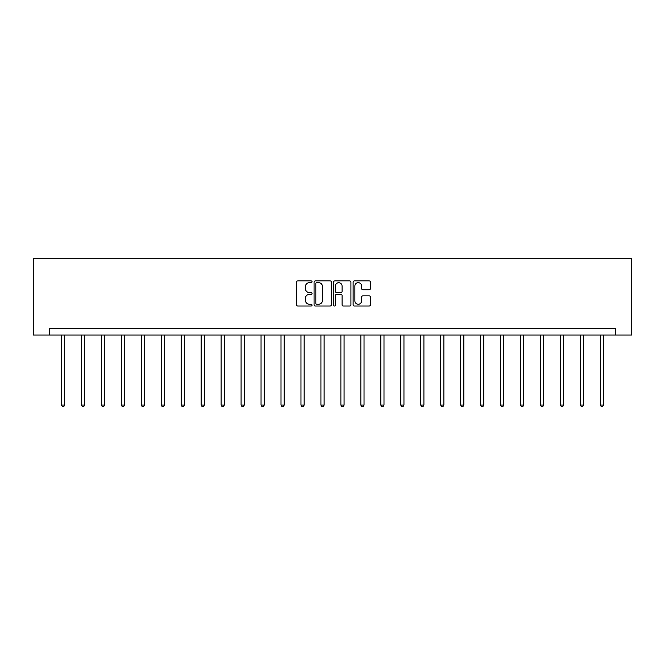 <?xml version="1.0" encoding="UTF-8"?>
<svg xmlns="http://www.w3.org/2000/svg" width="665" height="665" viewBox="0 0 665 665"><rect width="100%" height="100%" fill="white"/><g stroke="black" fill="none" stroke-linecap="round" stroke-linejoin="round"><path stroke-width="1" d="M312.026 281.785A0.881 0.881 0 0 0 311.154 280.904L297.812 280.904A1.255 1.255 0 0 0 296.548 282.16L296.548 304.769A1.255 1.255 0 0 0 297.812 306.025L311.154 306.025A0.881 0.881 0 0 0 312.026 305.144A0.881 0.881 0 0 0 311.154 304.262L309.425 304.262A4.015 4.015 0 0 1 305.41 300.248L305.41 298.361A4.015 4.015 0 0 1 309.425 294.346L311.154 294.346A0.881 0.881 0 0 0 312.026 293.465A0.881 0.881 0 0 0 311.154 292.583L309.425 292.583A4.015 4.015 0 0 1 305.41 288.568L305.41 286.682A4.015 4.015 0 0 1 309.425 282.667L311.154 282.667A0.881 0.881 0 0 0 312.026 281.785M369.2 289.757A1.255 1.255 0 0 0 370.455 288.502L370.455 282.16A1.255 1.255 0 0 0 369.2 280.904L354.379 280.904A1.255 1.255 0 0 0 353.123 282.16L353.123 304.769A1.255 1.255 0 0 0 354.379 306.025L369.2 306.025A1.255 1.255 0 0 0 370.455 304.769L370.455 297.105A1.255 1.255 0 0 0 369.2 295.85L362.857 295.85A1.255 1.255 0 0 0 361.602 297.105L361.602 300.904A3.358 3.358 0 0 1 358.244 304.262A3.358 3.358 0 0 1 354.886 300.904L354.886 286.025A3.358 3.358 0 0 1 358.244 282.667A3.358 3.358 0 0 1 361.602 286.025L361.602 288.502A1.255 1.255 0 0 0 362.857 289.757L369.2 289.757M615.499 335.044L631.75 335.044L631.75 258.286L33.25 258.286L33.25 335.044L615.499 335.044L615.499 328.651L49.501 328.651L49.501 335.044M331.403 282.16A1.255 1.255 0 0 0 330.148 280.904L315.326 280.904A1.255 1.255 0 0 0 314.071 282.16L314.071 304.769A1.255 1.255 0 0 0 315.326 306.025L330.148 306.025A1.255 1.255 0 0 0 331.403 304.769L331.403 282.16M334.852 280.904L349.674 280.904A1.255 1.255 0 0 1 350.929 282.16L350.929 304.769A1.255 1.255 0 0 1 349.674 306.025L343.331 306.025A1.255 1.255 0 0 1 342.076 304.769L342.076 295.601A1.255 1.255 0 0 0 340.821 294.346L336.615 294.346A1.255 1.255 0 0 0 335.36 295.601L335.36 305.144A0.881 0.881 0 0 1 334.478 306.025A0.881 0.881 0 0 1 333.597 305.144L333.597 282.16A1.255 1.255 0 0 1 334.852 280.904M316.706 282.667A0.881 0.881 0 0 0 315.825 283.548L315.825 303.39A0.881 0.881 0 0 0 316.706 304.262L318.527 304.262A4.015 4.015 0 0 0 322.55 300.248L322.55 286.682A4.015 4.015 0 0 0 318.527 282.667L316.706 282.667M342.076 286.091A3.358 3.358 0 0 0 338.718 282.725A3.358 3.358 0 0 0 335.36 286.091L335.36 291.328A1.255 1.255 0 0 0 336.615 292.583L340.821 292.583A1.255 1.255 0 0 0 342.076 291.328L342.076 286.091M61.463 335.044L61.463 405.051L64.663 405.051L64.663 335.044M64.663 405.051L63.699 406.714L62.419 406.714L61.463 405.051M81.421 335.044L81.421 405.051L84.621 405.051L84.621 335.044M84.621 405.051L83.657 406.714L82.377 406.714L81.421 405.051M101.379 335.044L101.379 405.051L104.58 405.051L104.58 335.044M104.58 405.051L103.615 406.714L102.335 406.714L101.379 405.051M121.338 335.044L121.338 405.051L124.538 405.051L124.538 335.044M124.538 405.051L123.574 406.714L122.294 406.714L121.338 405.051M141.296 335.044L141.296 405.051L144.496 405.051L144.496 335.044M144.496 405.051L143.532 406.714L142.252 406.714L141.296 405.051M161.254 335.044L161.254 405.051L164.455 405.051L164.455 335.044M164.455 405.051L163.49 406.714L162.21 406.714L161.254 405.051M181.213 335.044L181.213 405.051L184.413 405.051L184.413 335.044M184.413 405.051L183.449 406.714L182.168 406.714L181.213 405.051M201.171 335.044L201.171 405.051L204.371 405.051L204.371 335.044M204.371 405.051L203.407 406.714L202.127 406.714L201.171 405.051M221.129 335.044L221.129 405.051L224.329 405.051L224.329 335.044M224.329 405.051L223.365 406.714L222.085 406.714L221.129 405.051M241.087 335.044L241.087 405.051L244.288 405.051L244.288 335.044M244.288 405.051L243.324 406.714L242.043 406.714L241.087 405.051M261.046 335.044L261.046 405.051L264.246 405.051L264.246 335.044M264.246 405.051L263.282 406.714L262.002 406.714L261.046 405.051M281.004 335.044L281.004 405.051L284.204 405.051L284.204 335.044M284.204 405.051L283.24 406.714L281.96 406.714L281.004 405.051M300.962 335.044L300.962 405.051L304.163 405.051L304.163 335.044M304.163 405.051L303.198 406.714L301.927 406.714L300.962 405.051M320.921 335.044L320.921 405.051L324.121 405.051L324.121 335.044M324.121 405.051L323.157 406.714L321.885 406.714L320.921 405.051M340.879 335.044L340.879 405.051L344.079 405.051L344.079 335.044M344.079 405.051L343.115 406.714L341.843 406.714L340.879 405.051M360.837 335.044L360.837 405.051L364.038 405.051L364.038 335.044M364.038 405.051L363.073 406.714L361.802 406.714L360.837 405.051M380.796 335.044L380.796 405.051L383.996 405.051L383.996 335.044M383.996 405.051L383.04 406.714L381.76 406.714L380.796 405.051M400.754 335.044L400.754 405.051L403.954 405.051L403.954 335.044M403.954 405.051L402.998 406.714L401.718 406.714L400.754 405.051M420.712 335.044L420.712 405.051L423.913 405.051L423.913 335.044M423.913 405.051L422.957 406.714L421.676 406.714L420.712 405.051M440.671 335.044L440.671 405.051L443.871 405.051L443.871 335.044M443.871 405.051L442.915 406.714L441.635 406.714L440.671 405.051M460.629 335.044L460.629 405.051L463.829 405.051L463.829 335.044M463.829 405.051L462.873 406.714L461.593 406.714L460.629 405.051M480.587 335.044L480.587 405.051L483.788 405.051L483.788 335.044M483.788 405.051L482.832 406.714L481.551 406.714L480.587 405.051M500.546 335.044L500.546 405.051L503.746 405.051L503.746 335.044M503.746 405.051L502.79 406.714L501.51 406.714L500.546 405.051M520.504 335.044L520.504 405.051L523.704 405.051L523.704 335.044M523.704 405.051L522.748 406.714L521.468 406.714L520.504 405.051M540.462 335.044L540.462 405.051L543.662 405.051L543.662 335.044M543.662 405.051L542.707 406.714L541.426 406.714L540.462 405.051M560.42 335.044L560.42 405.051L563.621 405.051L563.621 335.044M563.621 405.051L562.665 406.714L561.385 406.714L560.42 405.051M580.379 335.044L580.379 405.051L583.579 405.051L583.579 335.044M583.579 405.051L582.623 406.714L581.343 406.714L580.379 405.051M600.337 335.044L600.337 405.051L603.537 405.051L603.537 335.044M603.537 405.051L602.581 406.714L601.301 406.714L600.337 405.051"/></g></svg>
